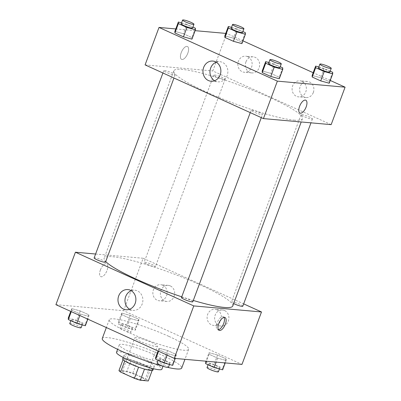 <?xml version="1.0" encoding="UTF-8"?>
<svg xmlns="http://www.w3.org/2000/svg" width="401" height="401" viewBox="0 0 401 401"><rect width="100%" height="100%" fill="white"/><g stroke="black" fill="none" stroke-linecap="round" stroke-linejoin="round"><path stroke-width="0.3" stroke-dasharray="2 1.5" d="M156.024 346.509A12.105 1.674 20.4 0 0 157.513 346.253A12.105 1.674 20.4 0 0 146.746 340.464A12.105 1.674 20.4 0 0 134.816 337.812A12.105 1.674 20.4 0 0 142.962 342.579A12.105 1.674 20.4 0 0 156.024 346.509M143.488 380.223A12.105 1.674 20.4 0 0 144.972 379.968A12.105 1.674 20.4 0 0 134.21 374.178A12.105 1.674 20.4 0 0 122.275 371.526A12.105 1.674 20.4 0 0 130.425 376.298A12.105 1.674 20.4 0 0 143.488 380.223M118.982 370.549L126.896 371.256A15.629 2.16 20.4 0 1 132.816 373.156L146.656 379.436A15.629 2.16 20.4 0 1 148.27 380.95M132.816 373.156L136.997 361.918L150.836 368.193L146.656 379.436M152.154 370.494L152.445 369.712L144.5 369.08M152.445 369.712A15.629 2.16 20.4 0 0 150.836 368.193M136.997 361.918A15.629 2.16 20.4 0 0 131.077 360.018L126.896 371.256M144.53 369.005A15.629 2.16 20.4 0 1 138.611 367.105L124.771 360.825A15.629 2.16 20.4 0 1 123.162 359.311L131.077 360.018M122.671 358.885A16.145 2.236 -159.6 0 1 145.327 365.181A16.145 2.236 -159.6 0 1 152.936 370.138M146.721 361.436A16.145 2.236 20.4 0 0 124.064 355.136A16.145 2.236 20.4 0 0 134.931 361.496A16.145 2.236 20.4 0 0 152.35 366.73A16.145 2.236 20.4 0 0 154.33 366.389A16.145 2.236 20.4 0 0 146.721 361.436M123.162 359.311L123.027 359.662M116.501 352.324A24.215 3.348 -159.6 0 1 150.485 361.772A24.215 3.348 -159.6 0 1 161.894 369.206M153.267 354.278A24.215 3.348 -159.6 0 1 164.681 361.712A24.215 3.348 -159.6 0 1 140.816 356.414A24.215 3.348 -159.6 0 1 119.287 344.83A24.215 3.348 -159.6 0 1 153.267 354.278M102.265 338.499A42.376 5.865 -159.6 0 1 161.733 355.035A42.376 5.865 -159.6 0 1 181.703 368.043M168.074 367.481A42.376 5.865 -159.6 0 1 163.107 366.248M168.701 336.304A42.376 5.865 20.4 0 0 109.232 319.767A42.376 5.865 20.4 0 0 137.749 336.459A42.376 5.865 20.4 0 0 183.473 350.203A42.376 5.865 20.4 0 0 188.67 349.311A42.376 5.865 20.4 0 0 168.701 336.304M55.914 304.67L123.628 310.715L241.983 364.409M209.046 352.7L217.553 355.015L226.094 358.89L226.129 360.454L217.628 358.138L209.086 354.263L209.046 352.7L217.553 355.015L226.094 358.89L226.129 360.454L217.628 358.138L209.086 354.263L209.046 352.7L205.893 361.191M138.811 320.835L130.31 318.519L121.769 314.645L121.729 313.086L130.23 315.402L138.771 319.276L138.811 320.835L130.31 318.519L121.769 314.645L121.729 313.086L130.23 315.402L138.771 319.276L138.811 320.835L135.327 330.203L126.826 327.888L118.285 324.013L118.245 322.449L126.746 324.765L135.287 328.64L135.327 330.203M88.852 316.379L80.35 314.063L71.804 310.189L71.769 308.625L80.27 310.94L88.811 314.815L88.852 316.379L80.35 314.063L71.804 310.189L71.769 308.625L80.27 310.94L88.811 314.815L88.852 316.379L87.824 319.146M176.169 355.993L167.668 353.677L159.127 349.802L159.087 348.243L167.593 350.559L176.134 354.434L176.169 355.993L167.668 353.677L159.127 349.802L159.087 348.243L167.593 350.559L176.134 354.434L176.169 355.993L175.257 358.454M100.41 269.933A7.063 3.158 114.4 0 0 100.786 276.66A7.063 3.158 114.4 0 0 106.581 271.532A7.063 3.158 114.4 0 0 106.621 263.798A7.063 3.158 114.4 0 0 100.41 269.933M95.598 254.023L143.137 258.264L123.628 310.715M100.415 269.933A7.063 3.158 -65.6 0 1 106.626 263.798A7.063 3.158 -65.6 0 1 106.581 271.532A7.063 3.158 -65.6 0 1 100.791 276.66A7.063 3.158 -65.6 0 1 100.415 269.933M129.603 309.256A10.12 8.947 -84.9 0 0 130.435 309.692A10.12 8.947 -84.9 0 0 133.032 310.379A10.12 8.947 -84.9 0 0 142.841 301.091A10.12 8.947 -84.9 0 0 134.831 290.214A10.12 8.947 -84.9 0 0 131.262 290.715M224.024 317.392A7.063 3.158 114.4 0 0 223.322 316.74A7.063 3.158 114.4 0 0 217.527 321.868A7.063 3.158 114.4 0 0 217.487 329.602A7.063 3.158 114.4 0 0 218.44 329.707M170.315 285.918A8.07 7.133 -84.9 0 0 168.245 285.372A8.07 7.133 -84.9 0 0 160.42 292.775A8.07 7.133 -84.9 0 0 166.811 301.452A8.07 7.133 -84.9 0 0 174.445 295.241A8.07 7.133 -84.9 0 0 170.315 285.918M224.56 310.529A8.07 7.133 -84.9 0 0 222.49 309.983A8.07 7.133 -84.9 0 0 214.67 317.386A8.07 7.133 -84.9 0 0 221.056 326.063A8.07 7.133 -84.9 0 0 228.69 319.853A8.07 7.133 -84.9 0 0 224.56 310.529M143.137 258.264L243.653 303.868M162.791 285.246A8.07 7.133 95.1 0 1 166.921 294.57A8.07 7.133 95.1 0 1 159.287 300.78A8.07 7.133 95.1 0 1 152.896 292.103A8.07 7.133 95.1 0 1 160.721 284.7A8.07 7.133 95.1 0 1 162.791 285.246M217.036 309.858A8.07 7.133 95.1 0 1 221.167 319.181A8.07 7.133 95.1 0 1 213.532 325.391A8.07 7.133 95.1 0 1 207.147 316.715A8.07 7.133 95.1 0 1 214.966 309.311A8.07 7.133 95.1 0 1 217.036 309.858M192.811 301.778A6.055 0.837 20.4 0 0 188.736 299.397A6.055 0.837 20.4 0 0 182.204 297.432A6.055 0.837 20.4 0 0 181.463 297.557M154.706 266.75A6.055 0.837 20.4 0 0 155.448 266.62A6.055 0.837 20.4 0 0 150.069 263.728A6.055 0.837 20.4 0 0 144.099 262.399A6.055 0.837 20.4 0 0 148.175 264.785A6.055 0.837 20.4 0 0 154.706 266.75M242.77 306.239A6.055 0.837 20.4 0 0 237.387 303.341A6.055 0.837 20.4 0 0 231.422 302.018A6.055 0.837 20.4 0 0 233.663 303.587M105.488 262.164A6.055 0.837 20.4 0 0 100.11 259.267A6.055 0.837 20.4 0 0 94.14 257.943M232.76 306.008A68.611 9.494 20.4 0 0 171.763 273.191A68.611 9.494 20.4 0 0 104.15 258.174A68.611 9.494 20.4 0 0 105.719 261.547M181.738 296.82A68.611 9.494 20.4 0 0 193.302 300.459M294.008 120.13A68.611 9.494 20.4 0 0 302.424 118.691A68.611 9.494 20.4 0 0 241.427 85.874A68.611 9.494 20.4 0 0 173.813 70.857A68.611 9.494 20.4 0 0 219.979 97.879A68.611 9.494 20.4 0 0 294.008 120.13M251.868 110.115A6.055 0.837 -159.6 0 1 258.399 112.079A6.055 0.837 -159.6 0 1 262.475 114.46A6.055 0.837 -159.6 0 1 256.505 113.137A6.055 0.837 -159.6 0 1 251.126 110.24A6.055 0.837 -159.6 0 1 251.868 110.115M224.37 79.433A6.055 0.837 20.4 0 0 225.111 79.303A6.055 0.837 20.4 0 0 219.728 76.411A6.055 0.837 20.4 0 0 213.763 75.082A6.055 0.837 20.4 0 0 217.838 77.468A6.055 0.837 20.4 0 0 224.37 79.433M311.687 119.047A6.055 0.837 20.4 0 0 312.434 118.922A6.055 0.837 20.4 0 0 307.051 116.024A6.055 0.837 20.4 0 0 301.086 114.701A6.055 0.837 20.4 0 0 305.156 117.087A6.055 0.837 20.4 0 0 311.687 119.047M174.41 74.972A6.055 0.837 20.4 0 0 175.152 74.847A6.055 0.837 20.4 0 0 169.768 71.949A6.055 0.837 20.4 0 0 163.803 70.626A6.055 0.837 20.4 0 0 167.879 73.012A6.055 0.837 20.4 0 0 174.41 74.972M331.156 124.646L212.801 70.947L226.73 33.483L242.941 40.837M145.082 64.902L212.801 70.947M245.938 61.899A8.07 7.133 -84.9 0 0 251.798 72.927A8.07 7.133 -84.9 0 0 259.432 66.711A8.07 7.133 -84.9 0 0 255.302 57.393A8.07 7.133 -84.9 0 0 253.231 56.847A8.07 7.133 -84.9 0 0 245.938 61.899M313.336 92.481A8.07 7.133 -84.9 0 0 309.547 82.004A8.07 7.133 -84.9 0 0 307.482 81.458A8.07 7.133 -84.9 0 0 299.657 88.862A8.07 7.133 -84.9 0 0 306.043 97.533A8.07 7.133 -84.9 0 0 313.336 92.481M330.264 80.456L313.176 72.701M270.69 73.328L262.189 71.012L270.69 73.328L279.231 77.203L270.69 73.328L274.174 63.965L280.229 66.711M279.271 78.766L279.231 77.203L279.271 78.766M183.372 33.714L174.871 31.398L183.372 33.714L191.914 37.589L183.372 33.714L186.856 24.346L192.911 27.093M191.954 39.148L191.914 37.589L191.954 39.148M233.332 38.17L224.831 35.854L233.332 38.17L241.873 42.045L233.332 38.17L236.816 28.807L242.871 31.554M241.913 43.609L241.873 42.045L241.913 43.609M175.783 28.937L195.107 30.661M225.743 33.393L226.73 33.483M329.231 83.223L329.196 81.664L320.65 77.789L312.148 75.473L320.65 77.789L329.196 81.664L329.231 83.223M247.778 56.721A8.07 7.133 95.1 0 1 251.908 66.045A8.07 7.133 95.1 0 1 244.274 72.255A8.07 7.133 95.1 0 1 237.888 63.579A8.07 7.133 95.1 0 1 245.708 56.175A8.07 7.133 95.1 0 1 247.778 56.721M302.023 81.333A8.07 7.133 95.1 0 1 306.158 90.651A8.07 7.133 95.1 0 1 298.519 96.867A8.07 7.133 95.1 0 1 292.134 88.19A8.07 7.133 95.1 0 1 299.958 80.786A8.07 7.133 95.1 0 1 302.023 81.333M182.074 59.493A7.063 3.158 114.4 0 0 187.608 53.739A7.063 3.158 114.4 0 0 187.432 46.506A7.063 3.158 114.4 0 0 181.638 51.634A7.063 3.158 114.4 0 0 181.593 59.373A7.063 3.158 114.4 0 0 182.074 59.493A7.063 3.158 -65.6 0 1 181.598 59.373A7.063 3.158 -65.6 0 1 181.643 51.639A7.063 3.158 -65.6 0 1 187.432 46.511A7.063 3.158 -65.6 0 1 187.608 53.744A7.063 3.158 -65.6 0 1 182.079 59.498M214.595 80.731A10.12 8.947 -84.9 0 0 218.019 81.854A10.12 8.947 -84.9 0 0 227.166 75.513A10.12 8.947 -84.9 0 0 219.818 61.689A10.12 8.947 -84.9 0 0 216.249 62.185M305.788 100.205L305.783 100.205A7.063 3.158 114.4 0 0 305.783 100.205A7.063 3.158 114.4 0 0 305.306 100.08A7.063 3.158 114.4 0 0 299.773 105.834A7.063 3.158 114.4 0 0 299.948 113.067L299.948 113.067M268.87 62.521L274.174 63.965M279.888 67.634A6.055 0.837 20.4 0 0 274.505 64.736A6.055 0.837 20.4 0 0 268.54 63.413M282.715 67.839L279.231 77.203M181.553 22.902L186.856 24.346M192.565 28.015A6.055 0.837 20.4 0 0 187.187 25.123A6.055 0.837 20.4 0 0 181.217 23.794M195.397 28.22L191.914 37.589M318.83 66.977L324.133 68.421L330.188 71.167M329.848 72.09A6.055 0.837 20.4 0 0 324.464 69.198A6.055 0.837 20.4 0 0 318.499 67.869M324.133 68.421L320.65 77.789M332.675 72.295L329.196 81.664M231.512 27.363L236.816 28.807M242.53 32.476A6.055 0.837 20.4 0 0 237.146 29.579A6.055 0.837 20.4 0 0 231.182 28.255M245.357 32.681L241.873 42.045M155.603 357.607L164.109 359.923L172.651 363.797L172.691 365.361M169.077 363.722A6.055 0.837 20.4 0 0 169.818 363.592A6.055 0.837 20.4 0 0 164.44 360.7A6.055 0.837 20.4 0 0 158.47 359.376A6.055 0.837 20.4 0 0 162.545 361.757A6.055 0.837 20.4 0 0 169.077 363.722M159.087 348.243L158.059 351.01M167.593 350.559L164.109 359.923M176.134 354.434L172.651 363.797M167.668 353.677L167.132 355.126M159.127 349.802L158.585 351.251M168.43 367.341A6.055 0.837 20.4 0 0 163.047 364.444A6.055 0.837 20.4 0 0 157.082 363.121M68.285 317.993L76.786 320.309L85.328 324.183L85.368 325.742M81.759 324.103A6.055 0.837 20.4 0 0 82.501 323.978A6.055 0.837 20.4 0 0 77.117 321.081A6.055 0.837 20.4 0 0 71.152 319.757A6.055 0.837 20.4 0 0 75.228 322.143A6.055 0.837 20.4 0 0 81.759 324.103M71.769 308.625L70.736 311.397M80.27 310.94L76.786 320.309M88.811 314.815L85.328 324.183M80.35 314.063L79.809 315.512M71.804 310.189L71.268 311.637M81.107 327.722A6.055 0.837 20.4 0 0 75.724 324.83A6.055 0.837 20.4 0 0 69.759 323.502M205.563 362.068L214.069 364.384L222.61 368.258L222.65 369.817M219.036 368.178A6.055 0.837 20.4 0 0 219.783 368.053A6.055 0.837 20.4 0 0 214.4 365.156A6.055 0.837 20.4 0 0 208.435 363.832A6.055 0.837 20.4 0 0 212.505 366.218A6.055 0.837 20.4 0 0 219.036 368.178M217.553 355.015L214.069 364.384M226.094 358.89L222.61 368.258M226.129 360.454L225.217 362.915M217.628 358.138L216.154 362.103M209.086 354.263L206.49 361.241M218.39 371.797A6.055 0.837 20.4 0 0 213.006 368.905A6.055 0.837 20.4 0 0 207.041 367.577M131.718 328.564A6.055 0.837 20.4 0 0 132.46 328.434A6.055 0.837 20.4 0 0 127.077 325.542A6.055 0.837 20.4 0 0 121.112 324.219A6.055 0.837 20.4 0 0 125.187 326.599A6.055 0.837 20.4 0 0 131.718 328.564M121.729 313.086L118.245 322.449M130.23 315.402L126.746 324.765M138.771 319.276L135.287 328.64M130.31 318.519L126.826 327.888M121.769 314.645L118.285 324.013M130.325 332.309A6.055 0.837 20.4 0 0 131.067 332.183A6.055 0.837 20.4 0 0 125.683 329.286A6.055 0.837 20.4 0 0 119.719 327.963A6.055 0.837 20.4 0 0 123.794 330.349A6.055 0.837 20.4 0 0 130.325 332.309M144.972 379.968L157.513 346.253M122.275 371.526L134.816 337.812M124.064 355.136L123.197 357.476M154.33 366.389L153.458 368.73M119.287 344.83L117.608 349.341M164.681 361.712L163.001 366.223M109.232 319.767L106.34 327.547M188.67 349.311L184.946 359.321M126.034 309.757L133.032 310.379M127.834 289.592L134.831 290.214M224.976 317.492L223.322 316.74M219.141 330.354L217.487 329.602M168.245 285.372L160.721 284.7M166.811 301.452L159.287 300.78M222.49 309.983L214.966 309.311M221.056 326.063L213.532 325.391M173.813 70.857L104.15 258.174M302.424 118.691L301.206 121.969M261.297 117.628L262.475 114.46M250.244 112.616L251.126 110.24M213.763 75.082L144.099 262.399M225.111 79.303L155.448 266.62M301.086 114.701L231.422 302.018M312.434 118.922L310.975 122.841M163.803 70.626L162.921 72.997M175.152 74.847L173.974 78.01M253.231 56.847L245.708 56.175M251.798 72.927L244.274 72.255M307.482 81.458L299.958 80.786M306.043 97.533L298.519 96.867M211.021 81.228L218.019 81.854M212.821 61.067L219.818 61.689M158.47 359.376L158.129 360.298M169.818 363.592L169.488 364.489M71.152 319.757L70.812 320.68M82.501 323.978L82.17 324.87M208.435 363.832L208.089 364.755M219.783 368.053L219.447 368.945M121.112 324.219L119.719 327.963M132.46 328.434L131.067 332.183"/><path stroke-width="0.6" d="M138.586 367.171L134.43 378.343L120.591 372.063A15.629 2.16 20.4 0 1 118.982 370.549L123.027 359.662M152.154 370.494L148.27 380.95L140.35 380.243A15.629 2.16 20.4 0 1 134.43 378.343M144.5 369.08L140.35 380.243M153.458 368.73L152.936 370.138A16.145 2.236 -159.6 0 1 137.027 366.604A16.145 2.236 -159.6 0 1 122.671 358.885L123.197 357.476M124.721 360.95L120.591 372.063M163.001 366.223L161.894 369.206A24.215 3.348 -159.6 0 1 138.029 363.902A24.215 3.348 -159.6 0 1 116.501 352.324L117.608 349.341M184.946 359.321L181.703 368.043A42.376 5.865 -159.6 0 1 168.074 367.481M163.107 366.248A42.376 5.865 -159.6 0 1 121.839 351.331A42.376 5.865 -159.6 0 1 102.265 338.499L106.34 327.547M243.653 303.868L261.492 311.963L241.983 364.409L174.27 358.364L55.914 304.67L75.418 252.219L95.598 254.023M123.438 309.071A10.12 8.947 95.1 0 1 118.26 297.382A10.12 8.947 95.1 0 1 127.834 289.592A10.12 8.947 95.1 0 1 135.844 300.469A10.12 8.947 95.1 0 1 126.034 309.757A10.12 8.947 95.1 0 1 123.438 309.071M261.492 311.963L193.773 305.918L174.27 358.364M193.773 305.918L75.418 252.219M131.262 290.715A10.12 8.947 -84.9 0 0 125.022 299.502A10.12 8.947 -84.9 0 0 129.603 309.256M225.352 324.219A7.063 3.158 -65.6 0 1 219.141 330.354A7.063 3.158 -65.6 0 1 219.187 322.62A7.063 3.158 -65.6 0 1 224.976 317.492A7.063 3.158 -65.6 0 1 225.352 324.219M218.44 329.707A7.063 3.158 114.4 0 0 223.693 323.467A7.063 3.158 114.4 0 0 224.024 317.392M250.244 112.616L181.463 297.557A6.055 0.837 20.4 0 0 186.841 300.454A6.055 0.837 20.4 0 0 192.811 301.778L261.297 117.628M233.663 303.587A6.055 0.837 20.4 0 0 242.029 306.364A6.055 0.837 20.4 0 0 242.77 306.239L310.975 122.841M162.921 72.997L94.14 257.943A6.055 0.837 20.4 0 0 98.215 260.329A6.055 0.837 20.4 0 0 104.746 262.289A6.055 0.837 20.4 0 0 105.488 262.164L173.974 78.01M193.302 300.459A68.611 9.494 20.4 0 0 224.344 307.447A68.611 9.494 20.4 0 0 232.76 306.008L301.206 121.969M105.719 261.547A68.611 9.494 20.4 0 0 181.738 296.82M330.264 80.456L345.086 87.182L331.156 124.646L263.437 118.601L145.082 64.902L159.017 27.438L175.783 28.937M313.176 72.701L242.941 40.837M262.189 71.012L262.229 72.576L270.77 76.451L279.271 78.766L270.77 76.451L262.229 72.576L262.189 71.012L265.673 61.649L268.87 62.521M174.871 31.398L174.906 32.957L183.447 36.832L191.954 39.148L183.447 36.832L174.906 32.957L174.871 31.398L178.35 22.03L181.553 22.902M224.831 35.854L224.866 37.413L233.407 41.293L241.913 43.609L233.407 41.293L224.866 37.413L224.831 35.854L228.309 26.491L231.512 27.363M345.086 87.182L277.372 81.137L159.017 27.438M195.107 30.661L225.743 33.393M329.231 83.223L320.73 80.907L329.231 83.223L332.715 73.859L324.214 71.543L315.672 67.669L315.632 66.105L318.83 66.977M312.189 77.032L320.73 80.907L312.189 77.032L312.148 75.473L312.189 77.032L315.672 67.669M220.169 74.887A10.12 8.947 95.1 0 1 211.021 81.228A10.12 8.947 95.1 0 1 203.011 70.35A10.12 8.947 95.1 0 1 212.821 61.067A10.12 8.947 95.1 0 1 220.169 74.887M277.372 81.137L263.437 118.601M305.306 100.08A7.063 3.158 -65.6 0 1 305.788 100.205A7.063 3.158 -65.6 0 1 305.742 107.939A7.063 3.158 -65.6 0 1 299.953 113.067A7.063 3.158 -65.6 0 1 299.778 105.834A7.063 3.158 -65.6 0 1 305.306 100.08M216.249 62.185A10.12 8.947 -84.9 0 0 210.009 70.977A10.12 8.947 -84.9 0 0 214.595 80.731M299.948 113.067A7.063 3.158 114.4 0 0 305.742 107.939A7.063 3.158 114.4 0 0 305.788 100.205M280.229 66.711L282.715 67.839L282.755 69.398L274.254 67.082L265.713 63.208L265.673 61.649M269.933 59.669L268.54 63.413A6.055 0.837 20.4 0 0 272.615 65.799A6.055 0.837 20.4 0 0 279.146 67.759A6.055 0.837 20.4 0 0 279.888 67.634L281.281 63.889A6.055 0.837 20.4 0 0 275.898 60.992A6.055 0.837 20.4 0 0 269.933 59.669A6.055 0.837 20.4 0 0 274.008 62.05A6.055 0.837 20.4 0 0 280.54 64.015A6.055 0.837 20.4 0 0 281.281 63.889M282.755 69.398L279.271 78.766M274.254 67.082L270.77 76.451M265.713 63.208L262.229 72.576M192.911 27.093L195.397 28.22L195.437 29.784L186.931 27.468L178.39 23.589L178.35 22.03M182.61 20.05L181.217 23.794A6.055 0.837 20.4 0 0 185.292 26.18A6.055 0.837 20.4 0 0 191.823 28.145A6.055 0.837 20.4 0 0 192.565 28.015L193.959 24.271A6.055 0.837 20.4 0 0 188.58 21.373A6.055 0.837 20.4 0 0 182.61 20.05A6.055 0.837 20.4 0 0 186.686 22.436A6.055 0.837 20.4 0 0 193.217 24.396A6.055 0.837 20.4 0 0 193.959 24.271M195.437 29.784L191.954 39.148M186.931 27.468L183.447 36.832M178.39 23.589L174.906 32.957M330.188 71.167L332.675 72.295L332.715 73.859M319.893 64.125L318.499 67.869A6.055 0.837 20.4 0 0 322.574 70.255A6.055 0.837 20.4 0 0 329.106 72.22A6.055 0.837 20.4 0 0 329.848 72.09L331.241 68.345A6.055 0.837 20.4 0 0 325.858 65.448A6.055 0.837 20.4 0 0 319.893 64.125A6.055 0.837 20.4 0 0 323.968 66.511A6.055 0.837 20.4 0 0 330.499 68.471A6.055 0.837 20.4 0 0 331.241 68.345M315.632 66.105L312.148 75.473M324.214 71.543L320.73 80.907M242.871 31.554L245.357 32.681L245.397 34.24L236.891 31.925L228.349 28.05L228.309 26.491M232.57 24.511L231.182 28.255A6.055 0.837 20.4 0 0 235.252 30.641A6.055 0.837 20.4 0 0 241.783 32.601A6.055 0.837 20.4 0 0 242.53 32.476L243.918 28.727A6.055 0.837 20.4 0 0 238.54 25.834A6.055 0.837 20.4 0 0 232.57 24.511A6.055 0.837 20.4 0 0 236.645 26.892A6.055 0.837 20.4 0 0 243.176 28.857A6.055 0.837 20.4 0 0 243.918 28.727M245.397 34.24L241.913 43.609M236.891 31.925L233.407 41.293M228.349 28.05L224.866 37.413M175.257 358.454L172.691 365.361L164.184 363.045L155.643 359.171L155.603 357.607L158.059 351.01M167.132 355.126L164.184 363.045M158.585 351.251L155.643 359.171M158.129 360.298L157.082 363.121A6.055 0.837 20.4 0 0 161.152 365.506A6.055 0.837 20.4 0 0 167.683 367.466A6.055 0.837 20.4 0 0 168.43 367.341L169.488 364.489M87.824 319.146L85.368 325.742L76.867 323.427L68.325 319.552L68.285 317.993L70.736 311.397M79.809 315.512L76.867 323.427M71.268 311.637L68.325 319.552M70.812 320.68L69.759 323.502A6.055 0.837 20.4 0 0 73.834 325.888A6.055 0.837 20.4 0 0 80.365 327.853A6.055 0.837 20.4 0 0 81.107 327.722L82.17 324.87M225.217 362.915L222.65 369.817L214.144 367.501L205.603 363.627L205.893 361.191M216.154 362.103L214.144 367.501M206.49 361.241L205.603 363.627M208.089 364.755L207.041 367.577A6.055 0.837 20.4 0 0 211.111 369.963A6.055 0.837 20.4 0 0 217.643 371.927A6.055 0.837 20.4 0 0 218.39 371.797L219.447 368.945"/></g></svg>
